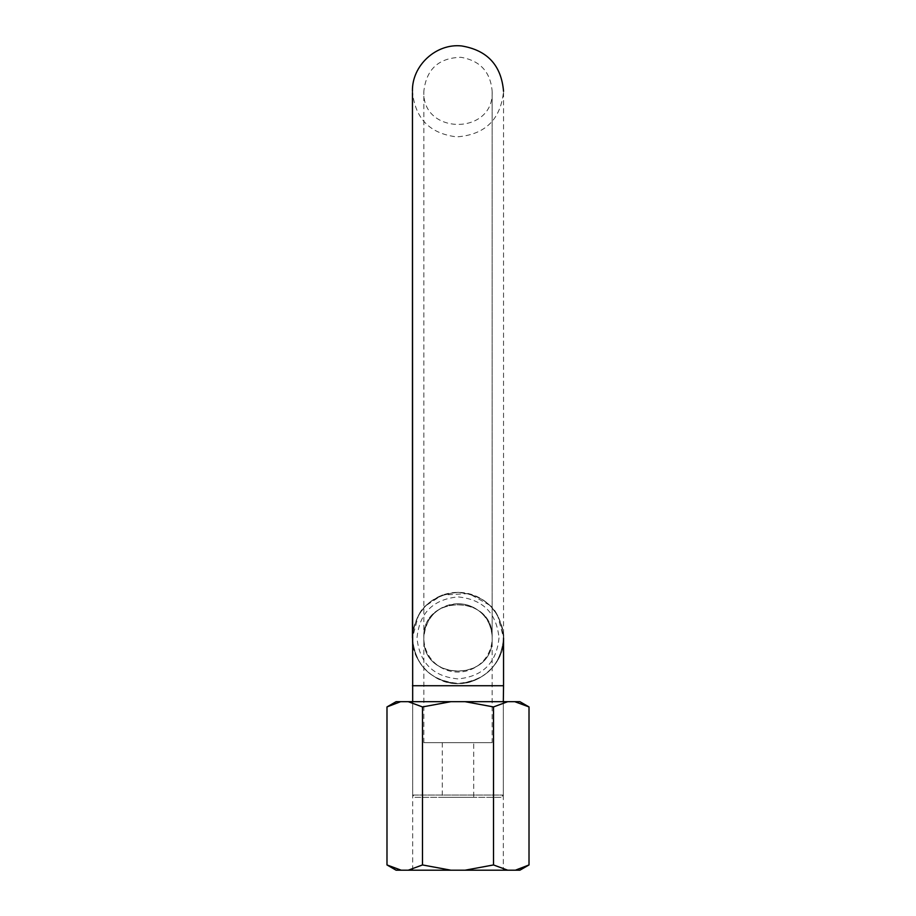 <?xml version="1.0" encoding="UTF-8"?>
<svg xmlns="http://www.w3.org/2000/svg" width="916" height="916" viewBox="0 0 916 916"><rect width="100%" height="100%" fill="white"/><g stroke="black" fill="none" stroke-linecap="round" stroke-linejoin="round"><path stroke-width="0.69" stroke-dasharray="4.58 3.44" d="M412.452 637.891L412.452 637.914C410.654 660.768 435.215 685.294 458.034 683.462C479.675 685.248 505.861 661.249 503.548 637.914C505.151 631.994 497.148 609.884 490.197 605.694C480.969 596.9 470.229 592.457 457.989 592.354C445.771 592.457 435.043 596.9 425.803 605.682C418.864 609.861 410.849 631.971 412.452 637.891C415.108 610.457 430.154 595.297 457.588 592.434C485.457 594.919 500.777 610.079 503.548 637.902L497.56 615.277L490.026 605.419L468.855 593.545L442.188 595.068L425.528 605.877L418.498 615.174L412.452 637.902C415.097 610.354 430.188 595.16 457.702 592.297C485.526 594.873 500.812 610.079 503.548 637.891M498.991 637.914C496.575 662.795 482.915 676.455 458.023 678.905C433.131 676.512 419.459 662.841 417.009 637.891C419.448 612.999 433.108 599.339 457.989 596.911C482.892 599.339 496.564 612.999 498.991 637.914M473.709 742.67L442.291 742.67L473.709 742.67L473.709 797.321L442.291 797.321L473.709 797.321M442.291 742.67L442.291 797.321M501.041 797.321L414.959 797.321L412.681 795.042L503.319 795.042L412.681 795.042L412.681 701.679L503.319 701.679L503.319 795.042L501.041 797.321L414.959 797.321M503.319 685.729L412.681 685.729L503.319 685.729M503.548 685.729L412.452 685.729M412.452 91.348L412.452 637.914C415.131 665.657 430.337 680.886 458.092 683.599C485.743 680.806 500.903 665.577 503.548 637.914C500.892 665.36 485.846 680.519 458.412 683.393C430.543 680.897 415.223 665.749 412.452 637.914C413.826 660.379 425.219 675.092 446.619 682.077C474.156 690.24 504.567 666.596 503.548 637.925L503.548 91.348C500.663 119.618 485.045 134.801 456.695 136.873C429.719 133.576 414.971 118.404 412.452 91.348M492.155 742.67L423.845 742.67L492.155 742.67L492.155 92.092L492.155 637.914A34.155 34.155 0 0 0 458 603.747A34.155 34.155 0 0 0 423.845 637.914A34.155 34.155 0 0 0 458 672.069A34.155 34.155 0 0 0 492.155 637.914C494.239 681.916 421.761 681.916 423.845 637.914C425.803 617.269 437.104 605.865 457.725 603.69C467.927 603.793 476.492 607.583 483.43 615.06C491.583 622.01 492.694 639.952 492.155 637.914L492.155 91.348C490.529 71.94 480.11 60.605 460.908 57.307C438.661 57.891 426.306 69.238 423.845 91.348L423.845 637.914C421.658 682.088 494.342 682.088 492.155 637.914C494.251 593.9 421.761 593.9 423.845 637.902C421.658 593.728 494.342 593.728 492.155 637.902C494.285 593.797 421.715 593.797 423.845 637.891M423.845 742.67L423.845 637.914C421.692 682.031 494.308 682.031 492.155 637.914M412.681 870.2L412.681 701.679L503.319 701.679L503.319 870.2L412.681 870.2L503.319 870.2M386.987 864.944L401.219 870.2L396.101 870.2M519.899 701.679L514.781 701.679L529.013 706.934M401.219 870.2L519.899 870.2M514.781 701.679L396.101 701.679M408.273 701.679L422.494 706.934L450.935 701.679M465.065 701.679L493.506 706.934L507.727 701.679M386.987 706.934L401.219 701.679M450.935 870.2L422.494 864.944L408.273 870.2M507.727 870.2L493.506 864.944L465.065 870.2M529.013 864.944L514.781 870.2M422.494 706.934L422.494 864.944M493.506 706.934L493.506 864.944M492.155 91.348C494.285 135.408 421.726 135.419 423.845 91.348M412.452 637.914C415.097 610.308 430.211 595.102 457.794 592.274C485.595 594.919 500.846 610.125 503.548 637.914"/><path stroke-width="1.37" d="M412.452 637.914L412.452 92.55L412.681 701.679M412.452 685.729L503.548 685.729L503.319 701.679M503.548 685.729L503.548 637.914M401.219 870.2L396.101 870.2L386.987 864.944L401.219 870.2L519.899 870.2L529.013 864.944L515.742 870.063M519.899 701.679L529.013 706.934L514.781 701.679L519.899 701.679M400.258 701.816L386.987 706.934L396.101 701.679L514.781 701.679M507.727 701.679L493.506 706.934L465.065 701.679M450.935 701.679L422.494 706.934L408.273 701.679M465.065 870.2L493.506 864.944L507.727 870.2M408.273 870.2L422.494 864.944L450.935 870.2M386.987 706.934L386.987 864.944M529.013 706.934L529.013 864.944M493.506 706.934L493.506 864.944M422.494 706.934L422.494 864.944M503.548 91.348C501.327 65.334 487.335 50.208 461.572 45.937C436.05 43.189 411.708 65.689 412.452 91.348L412.452 91.348"/></g></svg>
